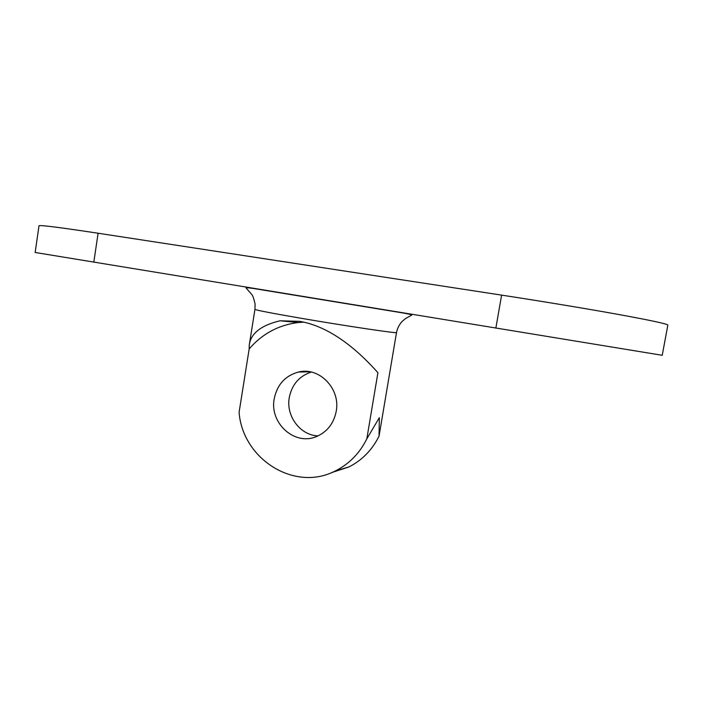 <?xml version="1.0" encoding="UTF-8"?>
<svg xmlns="http://www.w3.org/2000/svg" width="703" height="703" viewBox="0 0 703 703"><rect width="100%" height="100%" fill="white"/><g stroke="black" fill="none" stroke-linecap="round" stroke-linejoin="round"><path stroke-width="1.05" d="M274.205 398.838C269.363 422.995 294.522 446.018 316.315 436.625C327.132 431.994 333.767 423.549 336.219 411.281C340.718 388.645 319.118 366.579 298.45 372.045C285.216 375.718 277.131 384.655 274.205 398.838M317.984 435.913C300.119 435.262 285.831 415.956 289.267 397.582C291.903 384.532 299.25 376.035 311.306 372.072M299.592 321.341C334.382 327.071 363.864 356.86 377.915 372.713L366.817 438.865L379.33 417.679L379.04 436.15C372.115 450.043 362.036 460.333 348.793 467.003L335.595 470.808C294.785 492.346 242.605 459.138 239.09 412.318L249.178 348.873L249.257 345.085C250.804 333.407 261.059 325.304 280.031 320.788L299.592 321.341M331.816 472.53L348.793 467.003M366.817 438.865C359.664 453.259 349.259 463.91 335.595 470.808M303.722 322.167L298.248 322.536C278.66 324.953 262.307 333.732 249.178 348.873M501.617 295.119L98.095 233.229C59.527 227.385 39.825 224.898 38.999 225.777L35.15 252.474L662.226 355.296L667.85 325.102C667.613 323.995 651.461 320.498 619.369 314.619C587.655 308.872 542.734 301.429 501.617 295.119L495.843 328.152M300.119 318.108C271.015 313.072 255.954 310.155 254.943 309.364L255.092 303.986C253.783 298.388 252.649 295.19 251.683 294.39L246.05 287.958C246.823 287.562 250.54 287.94 257.21 289.091L400.209 312.51C407.758 313.731 411.606 314.593 411.756 315.093L405.411 318.626L402.002 321.561C399.207 324.681 397.38 328.345 396.51 332.545C398.768 333.846 345.41 325.92 300.119 318.108M98.095 233.229L93.815 262.166M379.172 435.429L396.51 332.545M249.257 345.085L254.943 309.364M298.248 322.536L280.031 320.788M309.795 371.782L298.45 372.045"/></g></svg>
